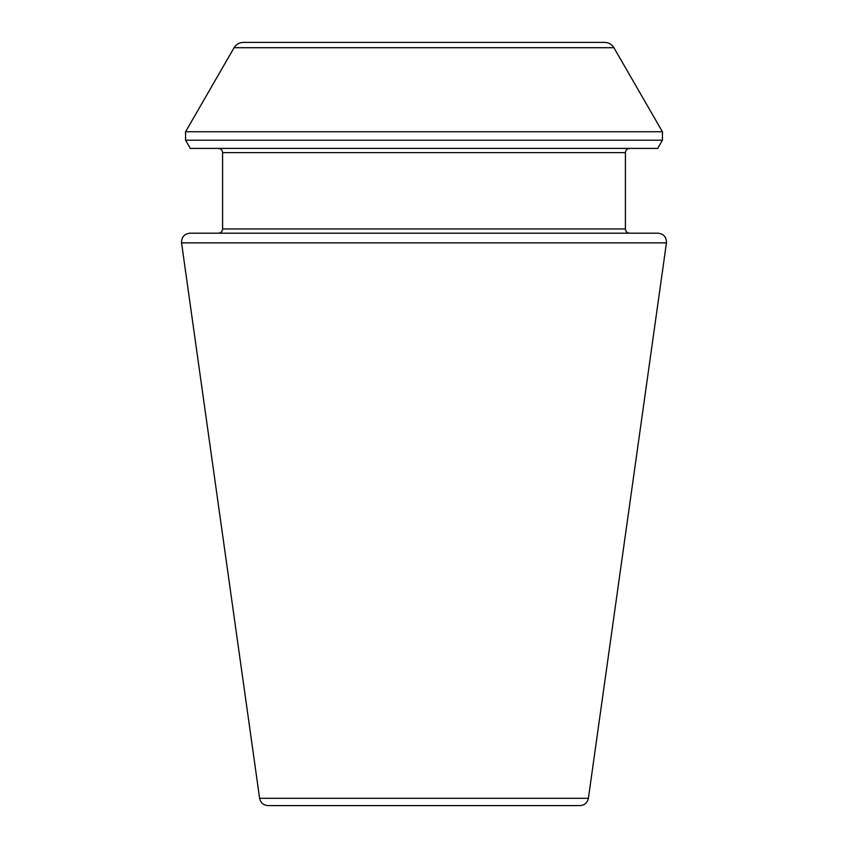 <?xml version="1.0" encoding="UTF-8"?>
<svg xmlns="http://www.w3.org/2000/svg" width="848" height="848" viewBox="0 0 848 848"><rect width="100%" height="100%" fill="white"/><g stroke="black" fill="none" stroke-linecap="round" stroke-linejoin="round"><path stroke-width="0.64" stroke-dasharray="4.24 3.18" d="M268.021 805.6L579.979 805.6M189.952 233.2L658.048 233.2M629.64 233.2L218.36 233.2L629.64 233.2M629.64 148.4L218.36 148.4L629.64 148.4M190.291 148.4L657.709 148.4M259.615 798.297L588.385 798.297M181.557 242.857L666.443 242.857M222.6 228.96L625.4 228.96M222.6 152.64L625.4 152.64M185.574 140.227L662.426 140.227M185.574 131.747L662.426 131.747M234.101 47.7L613.899 47.7"/><path stroke-width="1.27" d="M666.443 242.857L588.385 798.297C587.388 802.812 584.59 805.25 579.979 805.6L268.021 805.6C263.368 805.208 260.569 802.77 259.615 798.297L181.557 242.857C181.451 237.111 184.249 233.889 189.952 233.2L658.048 233.2C663.751 233.889 666.549 237.111 666.443 242.857L181.557 242.857M629.64 233.2C627.064 232.946 625.654 231.536 625.4 228.96L625.4 152.64C625.654 150.064 627.064 148.654 629.64 148.4M657.709 148.4L190.291 148.4L185.574 140.227L662.426 140.227L657.709 148.4M604.719 42.4L243.281 42.4L604.719 42.4C608.726 42.527 611.79 44.297 613.899 47.7L662.426 131.747L662.426 140.227M588.385 798.297L259.615 798.297M625.4 228.96L222.6 228.96C222.377 231.515 220.957 232.924 218.36 233.2M625.4 152.64L222.6 152.64C222.346 150.064 220.936 148.654 218.36 148.4M662.426 131.747L185.574 131.747L185.574 140.227M613.899 47.7L234.101 47.7L185.574 131.747M222.6 228.96L222.6 152.64M234.101 47.7C236.21 44.297 239.274 42.527 243.281 42.4"/></g></svg>
